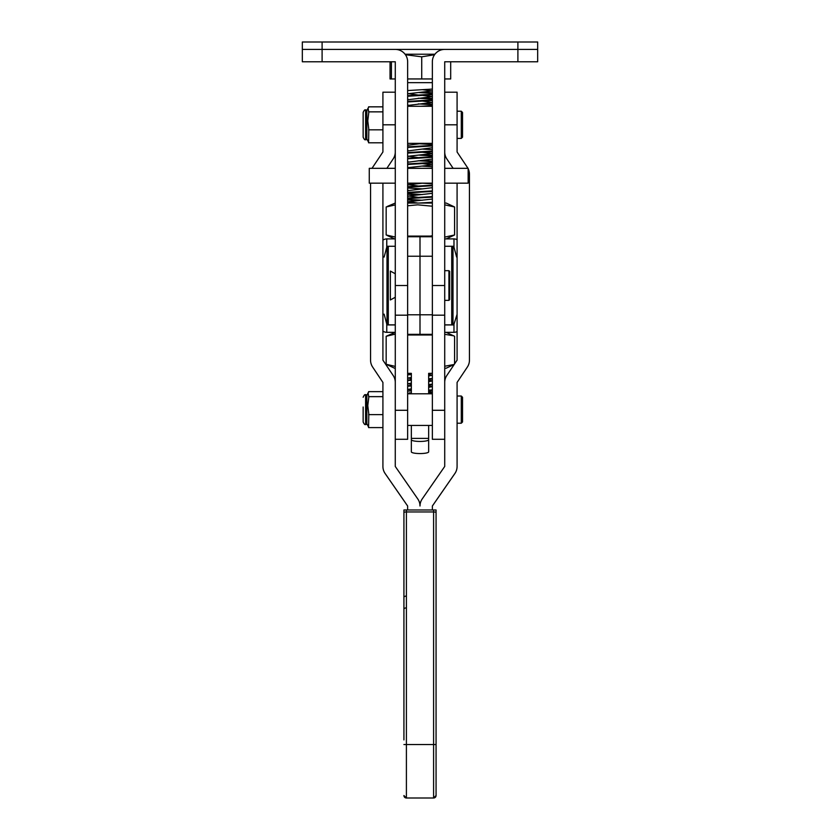 <?xml version="1.0" encoding="UTF-8"?>
<svg xmlns="http://www.w3.org/2000/svg" width="840" height="840" viewBox="0 0 840 840"><rect width="100%" height="100%" fill="white"/><g stroke="black" fill="none" stroke-linecap="round" stroke-linejoin="round"><path stroke-width="1.26" d="M395.283 204.908L386.169 206.976L386.169 234.98L395.283 237.048M387.104 206.514L395.283 203.049M407.642 203.049L432.358 203.049M432.358 206.209L417.711 204.834L407.642 205.779M444.717 203.049L446.219 203.059L454.577 206.976L444.717 204.845M430.332 236.103L432.358 235.725M444.717 237.111L454.577 234.98L454.577 206.976M454.577 234.98L446.24 238.896M461.286 396.018L462.525 397.257L462.525 421.974L461.286 423.213L461.286 396.018L457.086 396.018M368.729 142.559L366.849 138.904M368.812 107.195L368.056 108.129L368.812 112.34L367.773 120.845L368.812 129.339L368.582 142.8L382.914 142.8M363.143 137.004L363.143 112.455C364.161 110.187 364.991 109.368 365.61 109.988L365.61 139.65C365.012 140.28 364.182 139.451 363.143 137.183M365.61 139.65L366.849 139.65L366.849 109.988L365.61 109.988M368.582 106.838L382.914 106.838M368.582 111.857L382.914 111.857M368.582 129.833L382.914 129.833M448.928 270.68L449.663 271.415L449.663 299.628L448.928 300.373L444.717 300.342L448.928 300.373L448.928 270.68L444.717 270.68M395.283 273.767L390.358 271.089L390.358 299.964L395.283 297.286M411.348 393.792L411.348 373.349L407.642 373.349M302.327 61.782L302.327 49.413L302.327 61.782L322.098 61.782L322.098 49.413L302.327 49.413L537.674 49.413L537.674 61.782L444.717 61.782L444.717 410.288L432.358 410.288L432.358 285.506L432.358 334.341L420 334.341L420 236.103L432.358 236.103M432.358 410.288L432.358 439.278L444.717 439.278M395.283 410.288L395.283 439.278L407.642 439.278L407.642 410.288L395.283 410.288L395.283 315.179L407.642 315.179L407.642 410.288M432.358 373.349L428.652 373.349L428.652 393.792M428.652 425.439L428.652 451.868A8.652 1.701 180 0 1 420 453.558A8.652 1.701 180 0 1 411.348 451.868L411.348 439.74A8.652 1.701 0 0 0 420 441.441A8.652 1.701 0 0 0 428.652 439.74M411.348 425.439L411.348 439.74M368.729 427.361L366.849 423.707M368.812 391.986L368.056 392.921L368.812 397.142L367.773 405.636L368.812 414.131L368.582 427.592L382.914 427.592M363.143 421.754L363.143 407.012M365.61 424.442L366.849 424.442L366.849 394.779L365.61 394.779L365.61 424.442C365.012 425.072 364.182 424.253 363.143 421.974M368.582 391.639L382.914 391.639M368.582 396.648L382.914 396.648M368.582 414.624L382.914 414.624M403.925 739.904L403.925 509.985L436.065 509.985L436.065 795.533A2.468 2.468 180 0 1 433.598 798A2.468 2.468 0 0 0 436.065 795.533A2.468 2.468 180 0 1 433.598 798L433.598 509.985M407.642 509.985L407.642 506.006L385.119 473.498A12.358 12.358 180 0 1 382.914 466.452A12.358 12.358 0 0 0 385.119 473.529L407.642 506.037M432.358 509.985L432.358 506.006L454.881 473.498A12.358 12.358 0 0 0 457.086 466.452L457.086 466.483A12.358 12.358 180 0 1 454.881 473.529L432.358 506.037M372.635 367.048L382.914 382.431L372.635 367.028A12.358 12.358 180 0 1 370.556 360.15L370.556 360.181A12.358 12.358 0 0 0 372.635 367.048L372.635 367.048M393.194 158.897A12.358 12.358 0 0 0 395.272 152.029L395.272 151.998A12.358 12.358 180 0 1 393.194 158.865L386.873 168.326L393.194 158.865M444.717 151.998A12.358 12.358 0 0 0 446.806 158.865L453.128 168.326L446.806 158.897A12.358 12.358 180 0 1 444.717 152.029M469.445 360.181L469.445 360.181A12.358 12.358 180 0 1 467.366 367.048L457.086 382.431L467.366 367.028A12.358 12.358 0 0 0 469.445 360.15L469.445 174.248A12.358 12.358 0 0 0 468.153 168.735M372.057 168.326A12.358 12.358 180 0 1 372.635 167.381L382.914 151.998L382.914 92.19L395.272 92.19L395.272 152.029M370.556 360.15L370.556 183.162M382.914 466.452L382.914 382.399M382.914 183.162L382.914 360.15L393.194 375.532A12.358 12.358 180 0 1 395.272 382.399L395.272 466.452L417.795 498.971A12.358 12.358 180 0 1 420 506.006L420 506.006A12.358 12.358 0 0 1 422.195 498.971L444.717 466.452L444.717 382.399A12.358 12.358 0 0 1 446.806 375.532L457.086 360.15L457.086 183.162M457.086 466.452L457.086 382.399M467.943 168.326A12.358 12.358 0 0 0 467.366 167.381L457.086 151.998L457.086 92.19L444.717 92.19M403.925 641.014L403.925 658.634M406.403 509.985L406.403 798L433.598 798L436.065 795.533M403.925 510.017L403.925 527.688M406.403 596.096A2.468 1.292 0 0 0 403.925 597.387L403.925 623.406M403.925 696.276L403.925 708.078M406.403 798L403.925 795.533A2.468 2.468 180 0 0 406.403 798A2.468 2.468 180 0 1 403.925 795.533A2.468 2.468 180 0 0 406.403 798L433.598 798M436.065 794.294L436.065 744.335L436.065 794.294M436.065 509.985L436.065 744.335M454.577 363.909L454.577 336.273L446.219 332.346L444.717 332.346L453.978 332.336A7.413 7.413 180 0 0 457.086 331.548M453.632 335.811L444.717 334.299M444.717 368.204L446.219 368.193L444.717 368.193M444.717 366.24L454.199 364.466M395.283 368.193L394.527 368.193L395.283 368.204M395.283 334.131L386.169 336.273L386.169 364.276L395.283 366.408M386.169 336.273L395.283 332.346L386.768 332.336A7.413 7.413 180 0 1 382.914 331.118A7.413 7.413 -0 0 0 386.768 332.356L386.999 332.346M394.527 368.193L386.169 364.276M444.717 168.326L468.153 168.326L468.153 183.162L444.717 183.162M395.283 168.326L369.264 168.326L369.264 183.162L395.283 183.162M461.286 111.216L462.525 112.455L462.525 137.183L461.286 138.411L461.286 111.216L457.086 111.216M405.058 54.222L434.942 54.222M434.574 54.715L421.733 56.826L405.416 54.705M409.112 392.921L411.348 392.921L409.112 392.921M432.358 392.921L431.056 392.921M428.652 392.784L430.175 392.868M407.642 90.562L432.358 89.082M428.652 390.138L432.358 389.907M428.652 390.443L432.358 390.443M407.642 386.232L411.348 385.959M428.652 384.993L432.358 384.762M407.642 385.697L411.348 385.423M428.652 384.457L432.358 384.216M407.642 380.541L411.348 380.279M428.652 379.302L432.358 379.071M407.642 380.006L411.348 379.743M428.652 378.767L432.358 378.536M407.642 374.861L411.348 374.588M428.652 373.622L432.358 373.391M407.642 374.315L411.348 374.052M428.516 203.049L432.358 202.808M419.055 203.049L432.358 202.272M407.642 198.587L432.358 197.117M407.642 198.051L432.358 196.581M407.642 192.906L432.358 191.436M407.642 192.371L432.358 190.901M407.642 187.215L432.358 185.745M407.642 186.679L432.358 185.209M429.639 168.326L432.358 168.158M407.642 164.472L432.358 163.002M407.642 163.936L432.358 162.466M407.642 158.791L432.358 157.322M407.642 158.256L432.358 156.776M407.642 153.101L432.358 151.631M407.642 152.565L432.358 151.095M407.642 147.42L432.358 145.95M407.642 146.874L432.358 145.404M430.374 106.281L432.358 106.145M421.04 106.281L432.358 105.609M407.642 101.934L432.358 100.464M407.642 101.388L432.358 99.918M407.642 96.243L432.358 94.773M407.642 95.708L432.358 94.237M418.31 200.56L407.642 199.909M422.31 200.246L407.642 199.374M418.31 194.88L407.642 194.229M422.31 194.565L407.642 193.694M422.31 188.874L407.642 188.003M418.31 183.509L412.325 183.162M432.358 183.782L421.774 183.162M432.358 166.73L422.31 166.131M432.358 161.574L418.31 160.766M432.358 161.038L422.31 160.451M432.358 155.894L418.31 155.075M432.358 155.358L422.31 154.76M432.358 149.667L422.31 149.079M432.358 144.522L418.31 143.703M432.358 143.987L422.31 143.388M432.358 104.717L418.31 103.898M432.358 104.181L422.31 103.583M432.358 99.036L418.31 98.217M432.358 98.49L422.31 97.902M432.358 93.345L418.31 92.526M432.358 92.809L422.31 92.211M428.652 390.905L432.138 390.474M411.348 390.894L407.642 391.083M450.692 78.95L444.717 78.95L450.692 78.95L450.692 61.782M432.358 78.95L407.642 78.95L432.358 78.95M395.283 78.95L390.044 78.96L395.283 78.96M421.733 78.939L421.733 56.826M391.409 78.95L391.409 61.782M390.044 78.96L390.044 61.782M429.776 392.921L432.296 392.207L428.652 391.566M411.348 390.128L408.45 389.361L411.348 388.805M428.652 387.356L432.358 386.62L428.652 385.885M411.348 384.437L408.45 383.681L411.348 383.124M428.652 381.665L432.358 380.93L428.652 380.195M411.348 378.756L408.45 377.99L411.348 377.433M428.652 375.984L432.358 375.249M432.358 375.239L428.652 374.514M417.806 203.049L408.492 201.705L432.358 199.038M418.32 197.4L408.492 196.014L432.358 193.347M407.642 190.124L408.513 190.575L432.358 187.666M418.32 186.029L408.45 184.663L422.688 183.162M411.012 168.326L408.492 167.591L432.358 164.923M432.358 164.797L422.32 163.601M407.642 161.69L408.513 162.141L432.254 159.065M418.32 157.605L408.492 156.219L432.358 153.552M432.254 153.374L422.32 152.229M407.642 150.98L432.358 147.746M407.642 145.288L422.688 143.357M407.642 105.483L432.233 102.438L422.32 101.052M407.642 99.802L432.358 96.632M432.358 96.621L422.32 95.371M418.32 95.056L408.492 93.671L432.358 90.941L422.32 89.68M517.902 61.782L517.902 49.413L444.717 49.413A12.358 12.358 0 0 0 432.358 61.782L432.358 285.506L444.717 285.506M537.674 61.782L537.674 49.413L517.902 49.413L517.902 42L537.674 42L537.674 49.413M322.098 61.782L395.283 61.782L395.283 315.179M302.327 49.413L302.327 42L322.098 42L322.098 49.413L395.283 49.413A12.358 12.358 0 0 1 407.642 61.782L407.642 315.179M394.506 332.356L386.999 332.356M444.717 324.923L453.747 324.923L457.086 314.307M446.24 332.356L453.978 332.356A7.413 7.413 -0 0 0 457.086 331.569M382.914 314.506L384.122 314.181L386.999 324.923L395.283 324.923M453.978 324.072L453.978 332.336M386.768 324.072L386.768 332.336M444.717 324.87L453.002 324.881L453.002 246.267L444.717 246.257M432.358 334.981L420 334.981L420 236.103L407.642 236.103L407.642 334.981L420 334.981L420 334.341L407.642 334.341M395.283 324.87L386.999 324.881L386.999 246.267L395.283 246.257M395.283 238.896L386.768 238.896L386.768 247.17L384.122 257.072L382.914 256.746L384.122 257.061M386.999 246.309L386.768 247.17M456.624 257.061L453.747 246.309L453.002 246.309L453.747 246.33M444.717 238.896L453.978 238.896A7.413 7.413 180 0 1 457.086 239.684M382.914 240.114A7.413 7.413 180 0 1 386.768 238.896M453.978 247.17L453.978 238.896M322.098 42L517.902 42M428.652 438.396L411.348 438.396M444.717 124.803L457.086 124.803M395.272 124.803L382.914 124.803M403.925 512.526A2.468 0.567 180 0 1 406.403 511.959L433.598 511.959A2.468 0.567 180 0 1 436.065 512.526M403.925 744.534L436.065 744.534M406.403 607.898A2.468 1.292 -0 0 0 403.925 609.189M432.358 82.656L407.642 82.656M395.283 285.506L407.642 285.506M407.642 256.232L432.358 256.232M451.721 324.881L451.721 246.267M407.642 236.744L432.358 236.744M407.642 314.79L432.358 314.79M388.29 324.881L388.29 246.267M407.642 143.357L432.358 143.357M407.642 106.281L432.358 106.281M394.506 238.896L387.093 235.431M461.286 423.213L457.086 423.213M366.849 110.723L368.056 108.129M365.61 394.779C365.012 394.149 364.182 394.979 363.143 397.257M366.849 395.524L368.056 392.921M449.663 299.596L448.928 300.342M395.283 297.255L390.358 299.933M446.219 368.193L453.653 364.728M432.358 183.162L407.642 183.162M432.358 168.326L407.642 168.326M432.358 425.439L407.642 425.439M432.358 393.792L407.642 393.792M461.286 138.411L457.086 138.411M408.513 389.582L407.642 389.13M408.513 383.901L407.642 383.439M408.513 378.21L407.642 377.758M408.513 201.947L407.642 201.495M408.513 196.266L407.642 195.804M408.513 184.895L407.642 184.433M408.513 167.832L407.642 167.37M408.513 156.46L407.642 155.999M408.272 150.644L407.642 150.318M408.272 144.963L407.642 144.627M408.272 105.158L407.642 104.832M408.272 99.477L407.642 99.141M408.272 93.786L407.642 93.461M407.642 389.792L408.492 389.34M407.642 384.101L408.492 383.659M407.642 378.42L408.492 377.969M407.642 202.146L408.492 201.705M407.642 196.466L408.492 196.014M407.642 190.775L408.492 190.334M407.642 185.094L408.492 184.643M407.642 168.032L408.492 167.591M407.642 162.351L408.492 161.9M407.642 156.66L408.492 156.219M407.642 94.111L408.492 93.671M444.717 315.179L432.358 315.179"/></g></svg>
